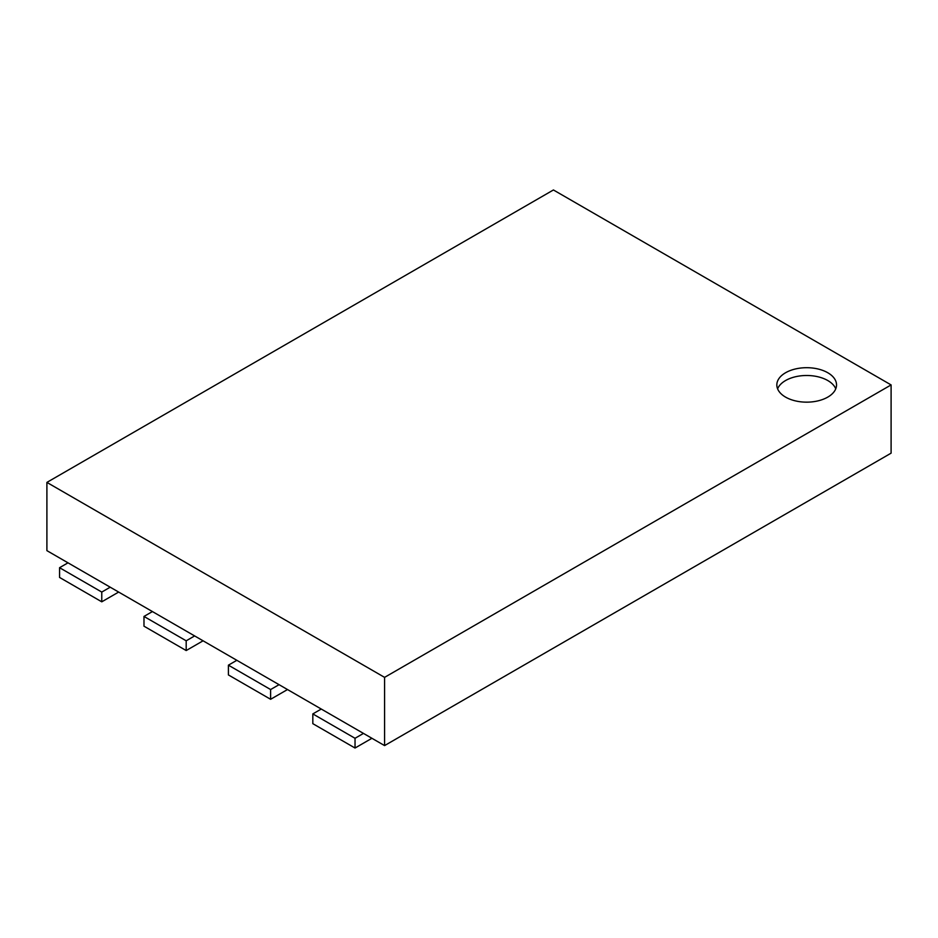 <?xml version="1.0" encoding="UTF-8"?>
<svg xmlns="http://www.w3.org/2000/svg" width="938" height="938" viewBox="0 0 938 938"><rect width="100%" height="100%" fill="white"/><g stroke="black" fill="none" stroke-linecap="round" stroke-linejoin="round"><path stroke-width="1.41" d="M46.9 482.402L46.9 550.641L384.58 745.593L891.1 453.16L891.1 384.92L384.58 677.365L46.9 482.402L553.42 189.968L891.1 384.92M785.575 397.114A29.852 17.236 0 0 0 818.1 400.843A29.852 17.236 0 0 0 836.532 384.92A29.852 17.236 0 0 0 806.68 367.696A29.852 17.236 0 0 0 776.828 384.92A29.852 17.236 0 0 0 785.575 397.114M384.58 745.593L384.58 677.365M835.758 388.824A29.852 17.236 0 0 0 806.68 375.493A29.852 17.236 0 0 0 777.602 388.824M312.823 723.667L312.823 713.912L355.033 738.288L355.033 748.032L312.823 723.667M321.265 709.046L312.823 713.912M371.917 738.288L355.033 748.032M363.475 733.41L355.033 738.288M228.403 674.926L228.403 665.171L270.613 689.547L270.613 699.291L228.403 674.926M236.845 660.305L228.403 665.171M287.497 689.547L270.613 699.291M279.055 684.67L270.613 689.547M143.983 626.185L143.983 616.442L186.193 640.806L186.193 650.55L143.983 626.185M152.425 611.564L143.983 616.442M203.077 640.806L186.193 650.55M194.635 635.929L186.193 640.806M59.563 577.445L59.563 567.701L101.773 592.066L101.773 601.821L59.563 577.445M68.005 562.823L59.563 567.701M118.657 592.066L101.773 601.821M110.215 587.188L101.773 592.066"/></g></svg>
